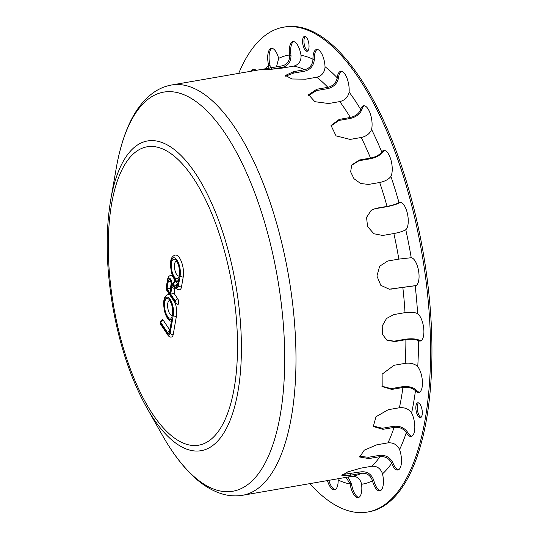 <?xml version="1.0" encoding="UTF-8"?>
<svg xmlns="http://www.w3.org/2000/svg" width="539" height="539" viewBox="0 0 539 539"><rect width="100%" height="100%" fill="white"/><g stroke="black" fill="none" stroke-linecap="round" stroke-linejoin="round"><path stroke-width="0.81" d="M375.946 208.317L387.069 206.39C392.237 205.399 396.145 204.173 398.799 202.691L398.981 202.576A14.196 5.639 80.2 0 1 399.783 202.28A14.196 5.639 80.2 0 1 407.464 213.794A14.196 5.639 80.2 0 1 405.766 229.715L405.591 229.843C402.929 231.325 399.022 232.558 393.861 233.542L382.73 235.469L373.877 233.737L367.578 226.609L366.547 217.392L371.256 210.223L375.946 208.317L370.994 210.412M400.484 202.266A14.196 5.639 -99.8 0 0 400.356 202.341L400.174 202.455C397.108 204.173 392.56 205.608 386.53 206.76L375.407 208.687M339.22 119.402L350.343 117.475C355.423 116.269 358.833 113.702 360.571 109.767L360.672 109.437A14.196 5.639 80.2 0 1 363.609 105.792A14.196 5.639 80.2 0 1 370.333 113.817A14.196 5.639 80.2 0 1 371.566 129.448L371.465 129.791C369.734 133.726 366.325 136.293 361.238 137.492L350.114 139.419L336.026 135.862L331.027 125.479L339.22 119.402L338.937 120.446L330.906 126.005M364.31 105.779A14.196 5.639 -99.8 0 0 362.046 109.201L361.939 109.532C359.951 114.113 355.989 117.111 350.06 118.519L338.937 120.446M360.564 468.196L371.688 466.269C376.795 465.871 380.359 468.25 382.387 473.397L382.508 473.862A14.196 5.639 80.2 0 1 379.8 490.881A14.196 5.639 80.2 0 1 372.476 480.849L372.348 480.39C370.32 475.243 366.756 472.865 361.649 473.262L350.525 475.189L341.867 475.519L347.648 471.955L360.564 468.196M388.269 409.694L399.392 407.767C404.573 407.248 408.575 408.872 411.398 412.631L411.594 412.982A14.196 5.639 80.2 0 1 414.814 427.649A14.196 5.639 80.2 0 1 411.176 436.435A14.196 5.639 80.2 0 1 406.291 432.595L406.096 432.265C403.273 428.498 399.271 426.875 394.09 427.393L382.966 429.32L373.291 426.551L376.02 416.714L388.269 409.694M393.901 314.567L405.025 312.64C410.226 311.906 414.35 312.209 417.402 313.55L417.624 313.685A14.196 5.639 80.2 0 1 423.755 328.709A14.196 5.639 80.2 0 1 420.265 341.039A14.196 5.639 80.2 0 1 418.48 340.675L418.264 340.56C415.212 339.22 411.082 338.916 405.88 339.651L394.757 341.578L386.908 340.176L382.353 334.22L382.218 325.974L386.544 318.468L393.901 314.567M271.198 67.759L282.321 65.832C287.247 64.485 289.672 61.028 289.611 55.463L289.558 54.985A14.196 5.639 80.2 0 1 292.926 41.611A14.196 5.639 80.2 0 1 301.005 55.261L301.065 55.739C301.133 61.305 298.7 64.761 293.775 66.108L282.652 68.035L269.325 69.497L262.81 69.477L271.198 67.759L271.407 69.255L270.423 69.43M293.634 41.597A14.196 5.639 -99.8 0 0 290.925 54.742L290.986 55.227C291.094 61.715 288.277 65.751 282.53 67.328L271.407 69.255M351.691 476.368C356.751 475.991 360.018 478.457 361.494 483.779L361.568 484.258A14.196 5.639 80.2 0 1 358.199 497.625A14.196 5.639 80.2 0 1 350.121 483.975L346.078 477.352M338.041 478.747L338.169 480.02A14.196 5.639 80.2 0 1 334.537 489.789A14.196 5.639 80.2 0 1 327.442 480.579M272.027 48.348A14.196 5.639 -99.8 0 0 269.985 65.138L270.322 67.901M268.9 68.143L268.617 65.374A14.196 5.639 80.2 0 1 271.326 48.355A14.196 5.639 80.2 0 1 278.65 58.387L276.5 66.829M293.56 71.647L304.683 69.72C309.656 68.392 312.418 65.044 312.957 59.681L312.957 59.216A14.196 5.639 80.2 0 1 316.588 49.453A14.196 5.639 80.2 0 1 325.037 66.735L325.044 67.2C324.505 72.57 321.749 75.918 316.77 77.245L305.647 79.172L292.084 78.99L285.401 75.48L293.56 71.647L293.6 73.095L285.657 76.201M317.296 49.44A14.196 5.639 -99.8 0 0 314.325 58.98L314.325 59.438C313.732 65.697 310.531 69.605 304.73 71.168L293.6 73.095M394.09 365.274L405.213 363.347C410.408 362.727 414.518 363.744 417.536 366.385L417.745 366.635A14.196 5.639 80.2 0 1 422.428 381.915A14.196 5.639 80.2 0 1 418.816 392.446A14.196 5.639 80.2 0 1 415.448 390.768L415.232 390.532C412.22 387.885 408.111 386.874 402.916 387.487L391.792 389.414L382.171 386.591L382.124 374.154L394.09 365.274M376.835 444.796L387.959 442.869C393.106 442.425 396.926 444.513 399.406 449.135L399.574 449.553A14.196 5.639 80.2 0 1 397.87 470.008A14.196 5.639 80.2 0 1 391.637 463.324L391.469 462.913C388.983 458.291 385.163 456.21 380.015 456.648L368.892 458.574L359.702 457.011L364.263 450.173L376.835 444.796M316.757 89.265L327.88 87.338C332.913 86.058 336.006 83.013 337.158 78.202L337.212 77.791A14.196 5.639 80.2 0 1 340.695 71.343A14.196 5.639 80.2 0 1 346.826 77.764A14.196 5.639 80.2 0 1 349.104 92.041L349.056 92.459C347.904 97.269 344.812 100.315 339.779 101.595L328.655 103.522L314.87 101.696L308.611 94.723L316.757 89.265L316.636 90.552L308.604 95.376M341.403 71.33A14.196 5.639 -99.8 0 0 338.58 77.555L338.526 77.966C337.219 83.572 333.628 87.123 327.759 88.625L316.636 90.552M359.405 160.002L370.529 158.082C375.656 156.977 379.348 155.03 381.592 152.227L381.747 151.998A14.196 5.639 80.2 0 1 383.761 150.448A14.196 5.639 80.2 0 1 391.004 160.184A14.196 5.639 80.2 0 1 390.896 176.408L390.748 176.651C388.504 179.447 384.812 181.394 379.685 182.499L368.561 184.426L360.652 183.509L353.982 178.726L350.633 171.8L351.751 165.008L359.405 160.002L358.981 160.743L351.549 165.385M384.462 150.442A14.196 5.639 -99.8 0 0 383.114 151.762L382.966 151.991C380.379 155.252 376.094 157.523 370.104 158.816L358.981 160.743M387.709 261.031L398.833 259.104L411.223 257.723A14.196 5.639 80.2 0 1 418.688 271.555A14.196 5.639 80.2 0 1 415.428 285.717A14.196 5.639 80.2 0 1 415.178 285.744L389.353 289.241L380.81 285.326L376.923 276.029L379.651 266.219L387.709 261.031M359.567 456.311L368.4 457.274L379.53 455.347C385.54 454.835 389.973 457.281 392.837 462.678L393.005 463.089A14.196 5.639 -99.8 0 0 398.537 469.786M381.861 386.2L391.152 388.653L402.276 386.726C408.346 386.012 413.117 387.197 416.607 390.297L416.815 390.526A14.196 5.639 -99.8 0 0 419.483 392.217M328.81 480.343A14.196 5.639 -99.8 0 0 335.204 489.56M342.629 474.515L361.285 471.807C367.248 471.356 371.391 474.131 373.716 480.155L373.844 480.613A14.196 5.639 -99.8 0 0 380.467 490.652M348.026 477.015L351.489 483.739A14.196 5.639 -99.8 0 0 358.866 497.403M253.957 69.214A14.196 5.639 -99.8 0 0 252.333 71.013M250.965 71.249A14.196 5.639 80.2 0 1 253.256 69.228A14.196 5.639 80.2 0 1 256.092 70.36M386.591 339.968L394.11 341.18L405.234 339.253C411.304 338.398 416.108 338.755 419.632 340.318L419.847 340.439A14.196 5.639 -99.8 0 0 420.932 340.81M373.035 425.999L382.387 428.256L393.51 426.329C399.554 425.722 404.21 427.622 407.464 432.029L407.659 432.359A14.196 5.639 -99.8 0 0 411.843 436.206M389.043 289.227L416.344 285.515M238.723 73.371A246.04 97.714 80.2 0 1 283.575 27.186A246.04 97.714 80.2 0 1 304.515 29.018A246.04 97.714 80.2 0 1 425.702 278.373A246.04 97.714 80.2 0 1 367.551 512.05A246.04 97.714 80.2 0 1 309.777 483.638M416.007 405.618A7.573 3.005 80.2 0 1 417.786 402.768A7.573 3.005 80.2 0 1 422.037 409.714A7.573 3.005 80.2 0 1 420.366 417.685A7.573 3.005 80.2 0 1 416.896 413.73A7.573 3.005 80.2 0 1 416.007 405.618M306.455 51.225A7.573 3.005 80.2 0 1 302.729 43.558A7.573 3.005 80.2 0 1 304.515 36.362A7.573 3.005 80.2 0 1 308.773 43.309A7.573 3.005 80.2 0 1 307.102 51.286A7.573 3.005 80.2 0 1 306.455 51.225M283.575 27.186L284.949 26.95A246.04 97.714 80.2 0 1 305.882 28.783A246.04 97.714 80.2 0 1 427.077 278.137A246.04 97.714 80.2 0 1 368.919 511.814L367.551 512.05M418.5 402.849A7.573 3.005 -99.8 0 0 417.381 405.375A7.573 3.005 -99.8 0 0 421.02 417.361M305.236 36.45A7.573 3.005 -99.8 0 0 304.212 44.097A7.573 3.005 -99.8 0 0 307.749 50.962M170.957 282.059A2.365 1.455 -170.1 0 1 168.377 280.94L167.029 288.668L170.654 288.203M171.24 283.332L170.452 287.9M170.068 291.579L170.095 293.277L171.442 285.549A2.365 1.455 -170.1 0 1 171.247 284.774L170.068 291.579M176.172 261.186A7.573 3.005 -99.8 0 0 174.703 269.109A7.573 3.005 -99.8 0 0 178.753 276.069M172.116 284.417A5.68 2.257 80.2 0 1 173.545 284.397L176.165 286.276A4.258 1.691 -99.8 0 0 177.843 284.875L178.813 279.29A11.353 4.507 80.2 0 1 171.045 269.48A11.353 4.507 80.2 0 1 175.364 258.282A11.353 4.507 80.2 0 1 180.127 275.88L178.416 285.737A5.68 2.257 80.2 0 1 176.179 287.61L173.565 285.731A4.258 1.691 -99.8 0 0 171.887 287.139L170.674 294.146L174.09 293.371L177.83 298.99A3.072 1.219 80.2 0 1 178.726 302.278A3.072 1.219 80.2 0 1 177.937 304.414L175.343 303.248L166.719 290.278L166.167 287.583L167.609 279.303A2.365 1.455 -170.1 0 0 167.797 280.078A5.201 2.068 80.2 0 1 170.135 278.609A5.201 2.068 80.2 0 1 172.116 284.417L174.825 281.432A8.045 3.194 80.2 0 1 175.66 281.809L177.782 283.332M175.094 287.833A1.893 0.755 -99.8 0 0 174.986 288.21L174.09 293.371M167.609 279.303C168.027 277.073 169.078 275.779 170.755 275.416A7.573 3.005 80.2 0 1 174.825 281.432M178.625 282.119C177.601 281.769 174.899 281.985 171.88 273.805C168.33 258.727 172.473 255.884 175.323 255.075A13.724 5.451 80.2 0 1 181.623 262.244A13.724 5.451 80.2 0 1 183.226 276.952L181.515 286.809A8.045 3.194 80.2 0 1 179.628 289.834L176.94 289.16A2.365 2.015 -54.3 0 1 176.179 287.61M178.813 279.29L177.634 284.302M169.34 300.553A7.573 3.005 -99.8 0 0 167.872 308.476A7.573 3.005 -99.8 0 0 171.914 315.436M167.602 334.072L160.609 323.555L160.804 322.45L167.797 332.967A3.315 1.314 -99.8 0 0 169.583 332.408L171.975 318.657A11.353 4.507 80.2 0 1 164.206 308.847A11.353 4.507 80.2 0 1 168.532 297.649A11.353 4.507 80.2 0 1 173.288 315.248L170.162 333.277A4.73 1.88 80.2 0 1 167.602 334.072A2.365 1.61 -33.6 0 0 167.777 335.015L160.777 324.498C159.557 322.928 160.076 321.298 162.32 319.607A3.072 1.219 80.2 0 1 163.263 320.24L169.691 329.915M175.296 303.174A13.724 5.451 80.2 0 1 176.388 316.319L173.255 334.348A7.095 2.816 80.2 0 1 171.597 337.016C170.216 337.36 168.943 336.693 167.777 335.015M171.975 318.657L169.381 331.728M171.793 321.493C170.769 321.136 168.067 321.352 165.049 313.172C161.491 298.094 165.635 295.251 168.491 294.442A13.724 5.451 80.2 0 1 169.536 294.503M400.174 202.455L398.799 202.691M361.939 109.532L360.571 109.767M290.986 55.227L289.611 55.463M270.086 65.603L268.718 65.839M314.325 59.438L312.957 59.681M338.526 77.966L337.158 78.202M382.966 151.991L381.592 152.227M325.037 66.735A217.648 86.442 80.2 0 1 337.212 77.791M316.77 77.245A208.189 82.683 80.2 0 1 327.88 87.338M350.121 483.975A217.648 86.442 80.2 0 1 338.169 480.02M265.195 68.783A217.648 86.442 80.2 0 1 268.617 65.374M301.005 55.261A217.648 86.442 80.2 0 1 312.957 59.216M293.775 66.108A208.189 82.683 80.2 0 1 299.192 67.516A208.189 82.683 80.2 0 1 304.683 69.72M162.259 435.027C170.829 450.26 179.999 462.88 189.768 472.892C199.673 483.106 210.149 490.025 221.219 493.657C228.361 495.92 235.509 496.453 242.651 495.267A208.189 82.683 80.2 0 0 294.2 318.98A208.189 82.683 80.2 0 0 189.317 86.543A208.189 82.683 80.2 0 0 171.604 84.994L281.479 65.967A208.189 82.683 80.2 0 1 282.321 65.832M278.65 58.387A217.648 86.442 80.2 0 1 289.558 54.985M418.48 340.675A217.648 86.442 80.2 0 1 417.745 366.635M405.88 339.651A208.189 82.683 80.2 0 1 405.213 363.347M402.795 287.146A208.189 82.683 80.2 0 1 405.025 312.64M415.178 285.744A217.648 86.442 80.2 0 1 417.624 313.685M406.291 432.595A217.648 86.442 80.2 0 1 399.574 449.553M394.09 427.393A208.189 82.683 80.2 0 1 387.959 442.869M402.916 387.487A208.189 82.683 80.2 0 1 399.392 407.767M415.448 390.768A217.648 86.442 80.2 0 1 411.594 412.982M372.476 480.849A217.648 86.442 80.2 0 1 361.568 484.258M361.649 473.262A208.189 82.683 80.2 0 1 352.533 476.233L242.651 495.267M380.015 456.648A208.189 82.683 80.2 0 1 371.688 466.269M391.637 463.324A217.648 86.442 80.2 0 1 382.508 473.862M371.566 129.448A217.648 86.442 80.2 0 1 381.747 151.998M361.238 137.492A208.189 82.683 80.2 0 1 370.529 158.082M339.779 101.595A208.189 82.683 80.2 0 1 350.343 117.475M349.104 92.041A217.648 86.442 80.2 0 1 360.672 109.437M405.766 229.715A217.648 86.442 80.2 0 1 411.223 257.723M393.861 233.542A208.189 82.683 80.2 0 1 398.833 259.104M379.685 182.499A208.189 82.683 80.2 0 1 387.069 206.39M390.896 176.408A217.648 86.442 80.2 0 1 398.981 202.576M391.469 462.913L392.837 462.678M368.892 458.574L368.4 457.274M415.232 390.532L416.607 390.297M391.792 389.414L391.152 388.653M372.348 480.39L373.716 480.155M350.525 475.189L350.161 473.734M350.033 483.503L351.408 483.267M418.264 340.56L419.632 340.318M394.757 341.578L394.11 341.18M406.096 432.265L407.464 432.029M382.966 429.32L382.387 428.256M414.969 285.751L415.852 285.596M391.671 289.072L391.058 289.052M276.184 68.931A206.673 82.083 80.2 0 1 280.947 67.604M167.029 288.668L170.095 293.277M171.442 285.549A3.786 1.502 -99.8 0 0 170.418 280.307A3.786 1.502 -99.8 0 0 168.377 280.94M170.674 294.146L175.37 301.2L175.175 302.305L166.551 289.342L167.797 280.078M176.873 261.24A9.938 3.948 -99.8 0 0 171.375 267.587A9.938 3.948 -99.8 0 0 178.342 278.07A9.938 3.948 -99.8 0 0 176.873 261.24M174.986 288.21A2.365 1.455 -170.1 0 1 171.887 287.139M175.175 302.305A2.365 1.61 146.4 0 0 175.343 303.248M177.83 298.99A2.365 1.61 146.4 0 0 175.37 301.2M166.551 289.342A2.365 1.61 146.4 0 0 166.719 290.278M166.362 288.358A2.365 1.455 -170.1 0 1 166.167 287.583M176.94 289.16L174.326 287.287A2.365 2.015 -54.3 0 1 173.565 285.731M181.515 286.809A2.365 1.455 -170.1 0 1 178.416 285.737M173.545 284.397A2.365 2.015 -54.3 0 1 175.66 281.809M183.226 276.952A2.365 1.455 -170.1 0 1 180.127 275.88M176.165 286.276A2.365 2.015 -54.3 0 1 177.688 283.878M177.843 284.875A2.365 1.455 -170.1 0 1 177.648 284.1M170.034 300.607A9.938 3.948 -99.8 0 0 164.536 306.954A9.938 3.948 -99.8 0 0 171.503 317.437A9.938 3.948 -99.8 0 0 170.034 300.607M160.804 322.45A2.365 1.61 -33.6 0 1 163.263 320.24M160.777 324.498A2.365 1.61 -33.6 0 1 160.609 323.555M167.797 332.967A2.365 1.61 -33.6 0 1 169.502 331M173.255 334.348A2.365 1.455 -170.1 0 1 170.162 333.277M169.583 332.408A2.365 1.455 -170.1 0 1 169.394 331.633M176.388 316.319A2.365 1.455 -170.1 0 1 173.288 315.248M236.223 317.04A151.412 60.132 80.2 0 1 152.456 413.79A151.412 60.132 80.2 0 1 130.014 157.341A151.412 60.132 80.2 0 1 236.223 317.04M240.057 317.592A157.172 62.423 80.2 0 1 216.489 442.31A157.172 62.423 80.2 0 1 147.369 408.771A157.172 62.423 80.2 0 1 146.675 407.565L162.63 435.674A202.536 80.439 80.2 0 0 252.212 480.815A202.536 80.439 80.2 0 0 282.962 319.735A202.536 80.439 80.2 0 0 180.922 93.611A202.536 80.439 80.2 0 0 116.276 168.027L110.711 199.861A157.172 62.423 80.2 0 1 110.953 198.5A157.172 62.423 80.2 0 1 160.871 142.114A157.172 62.423 80.2 0 1 240.057 317.592M281.068 67.584L276.857 68.857M171.247 284.774C171.227 282.86 170.984 281.654 170.533 281.169L170.971 281.419M176.374 261.132L177.041 262.176C178.524 264.184 179.352 267.694 179.527 272.7L178.961 276.056M169.542 300.499L170.203 301.544C171.685 303.558 172.514 307.062 172.689 312.068L172.123 315.423M147.369 408.771C131.341 380.426 119.793 346.328 112.725 306.455C105.981 266.549 105.395 230.564 110.953 198.5M171.604 84.994C164.469 86.28 157.92 89.184 151.951 93.719C142.754 100.86 135.208 110.899 129.32 123.849C123.485 136.562 119.099 151.533 116.148 168.761"/></g></svg>
